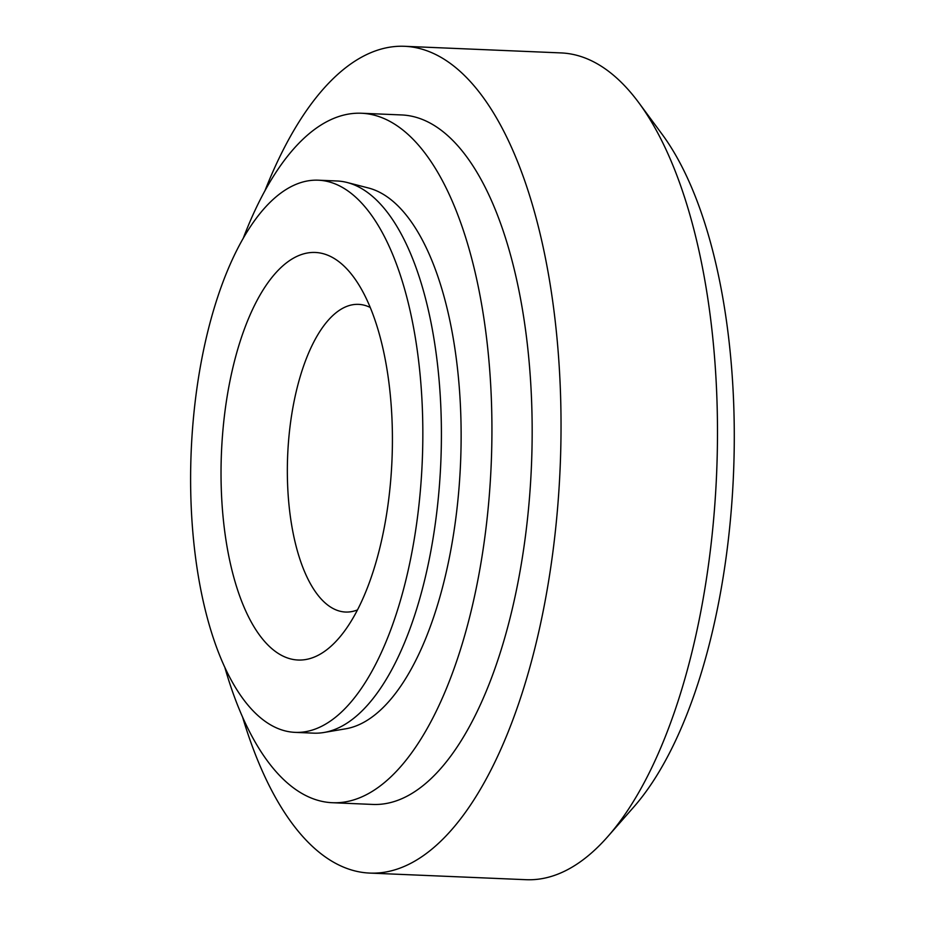 <?xml version="1.0" encoding="UTF-8"?>
<svg xmlns="http://www.w3.org/2000/svg" width="926" height="926" viewBox="0 0 926 926"><rect width="100%" height="100%" fill="white"/><g stroke="black" fill="none" stroke-linecap="round" stroke-linejoin="round"><path stroke-width="1.39" d="M420.832 484.969A276.33 115.646 92.4 0 1 295.035 732.362A276.33 115.646 92.4 0 1 192.62 427.592A276.33 115.646 92.4 0 1 318.417 180.2A276.33 115.646 92.4 0 1 420.832 484.969M318.417 180.2L336.983 180.987A276.33 115.646 92.4 0 1 347.215 182.515A276.33 115.646 92.4 0 1 439.399 485.745A276.33 115.646 92.4 0 1 323.915 732.489A276.33 115.646 92.4 0 1 313.601 733.149L295.035 732.362M222.518 435.116A203.928 85.342 92.4 0 1 353.674 277.129A203.928 85.342 92.4 0 1 390.934 477.446A203.928 85.342 92.4 0 1 338.36 638.766A203.928 85.342 92.4 0 1 252.173 623.673A203.928 85.342 92.4 0 1 222.518 435.116M347.215 182.515L368.502 188.001A271.723 113.724 92.4 0 1 459.157 486.185A271.723 113.724 92.4 0 1 345.595 728.82L323.915 732.489M370.273 307.478A153.982 64.438 -87.6 0 0 358.559 304.365A153.982 64.438 -87.6 0 0 288.461 442.211A153.982 64.438 -87.6 0 0 345.525 612.04A153.982 64.438 -87.6 0 0 357.459 609.921M224.96 667.831A345.039 144.41 -87.6 0 0 332.353 802.715A345.039 144.41 -87.6 0 0 489.426 493.801A345.039 144.41 -87.6 0 0 361.557 113.25A345.039 144.41 -87.6 0 0 243.133 238.572M361.557 113.25L401.78 114.951A345.039 144.41 92.4 0 1 529.66 495.503A345.039 144.41 92.4 0 1 372.576 804.428L332.353 802.715M264.894 190.883A413.76 173.162 92.4 0 1 404.685 46.3A413.76 173.162 92.4 0 1 558.031 502.633A413.76 173.162 92.4 0 1 369.671 873.079A413.76 173.162 92.4 0 1 242.612 717.199M404.685 46.3L561.121 52.921A413.76 173.162 92.4 0 1 638.871 102.809A413.76 173.162 92.4 0 1 714.467 509.265A413.76 173.162 92.4 0 1 607.792 836.572A413.76 173.162 92.4 0 1 526.107 879.7L369.671 873.079M638.871 102.809L662.217 134.42A379.278 158.728 92.4 0 1 731.517 507.008A379.278 158.728 92.4 0 1 633.731 807.044L607.792 836.572"/></g></svg>
